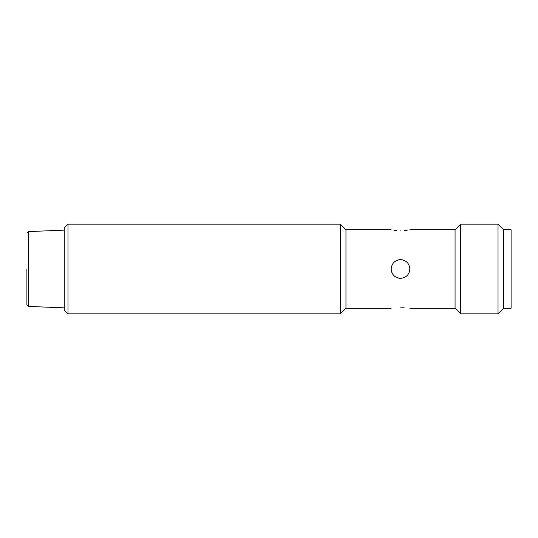 <?xml version="1.0" encoding="UTF-8"?>
<svg xmlns="http://www.w3.org/2000/svg" width="538" height="538" viewBox="0 0 538 538"><rect width="100%" height="100%" fill="white"/><g stroke="black" fill="none" stroke-linecap="round" stroke-linejoin="round"><path stroke-width="0.81" d="M67.996 224.164L67.996 313.836L340.359 313.836L340.359 224.164L67.996 224.164L64.264 227.904L64.264 310.096L67.996 313.836M340.359 313.836L345.961 308.227L345.961 229.773L340.359 224.164M404.125 230.728L407.118 230.331M400.514 230.896C412.559 229.672 412.559 229.672 400.514 230.896C388.456 229.672 388.456 229.672 400.514 230.896M394.152 230.372L396.903 230.728M391.173 269C391.718 263.331 394.831 260.217 400.514 259.659C406.19 260.21 409.304 263.324 409.848 269C409.297 274.676 406.183 277.79 400.514 278.341C394.831 277.783 391.718 274.669 391.173 269A9.341 9.341 0 0 0 400.514 278.341M409.848 308.227L455.061 308.227L455.061 229.773L460.662 224.164L498.027 224.164L498.027 313.836L503.629 308.227L503.629 229.773L498.027 224.164M455.061 308.227L460.662 313.836L460.662 224.164M400.514 307.104C388.456 308.328 388.456 308.328 400.514 307.104C412.559 308.328 412.559 308.328 400.514 307.104L404.139 307.272M404.099 260.372A9.341 9.341 0 0 0 393.903 262.396M503.629 296.741L503.629 229.773L511.1 229.773L511.1 308.227L503.629 308.227L503.629 296.741M26.9 269L26.9 304.925L26.9 269M64.264 230.143L28.332 231.582L28.332 306.418L26.9 304.925M345.961 229.773L391.173 229.773M409.848 229.773L455.061 229.773M345.961 308.227L391.173 308.227M460.662 313.836L498.027 313.836M28.332 306.418L64.264 307.857M28.332 231.582L26.9 233.075"/></g></svg>
